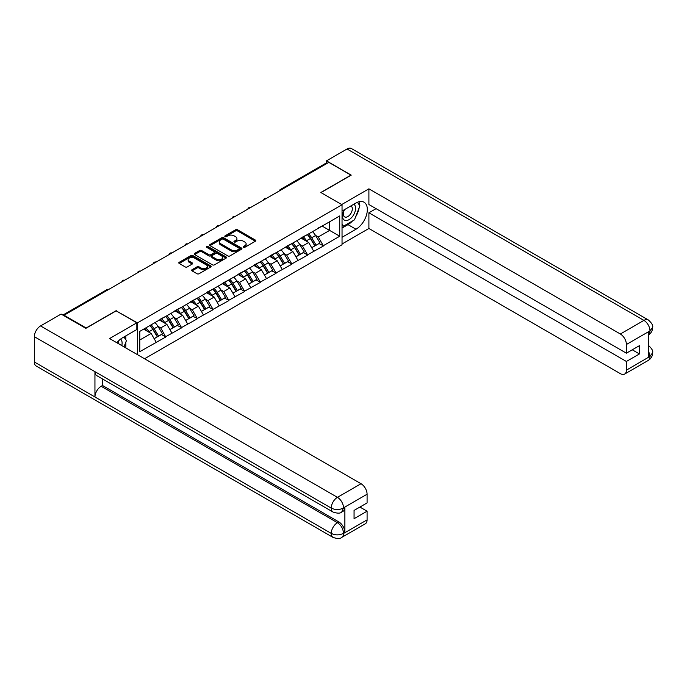 <?xml version="1.0" encoding="UTF-8"?>
<svg xmlns="http://www.w3.org/2000/svg" width="687" height="687" viewBox="0 0 687 687"><rect width="100%" height="100%" fill="white"/><g stroke="black" fill="none" stroke-linecap="round" stroke-linejoin="round"><path stroke-width="1.03" d="M243.464 247.303A0.979 0.567 0 0 0 244.847 247.303L255.384 241.214A1.4 0.807 0 0 0 255.796 240.648A1.4 0.807 0 0 0 255.384 240.072L237.539 229.776A1.4 0.807 0 0 0 235.555 229.776L225.027 235.856A0.979 0.567 0 0 0 226.409 236.654L227.775 235.864A4.483 2.593 0 0 1 234.121 235.864L235.607 236.723A4.483 2.593 0 0 1 236.921 238.561A4.483 2.593 0 0 1 235.607 240.39L234.241 241.171A0.979 0.567 0 0 0 235.632 241.979L236.998 241.189A4.483 2.593 0 0 1 243.335 241.189L244.821 242.047A4.483 2.593 0 0 1 246.135 243.876A4.483 2.593 0 0 1 244.821 245.714L243.464 246.496A0.979 0.567 0 0 0 243.464 247.303L243.464 246.496M192.042 269.716A1.4 0.807 0 0 0 191.63 270.292A1.4 0.807 0 0 0 192.042 270.858L197.049 273.752A1.4 0.807 0 0 0 199.032 273.752L210.729 267.003A1.4 0.807 0 0 0 211.141 266.427A1.4 0.807 0 0 0 210.729 265.852L192.884 255.555A1.4 0.807 0 0 0 190.9 255.555L179.204 262.305A1.4 0.807 0 0 0 178.8 262.881A1.4 0.807 0 0 0 179.204 263.447L185.25 266.942A1.4 0.807 0 0 0 187.233 266.942L192.24 264.048A1.4 0.807 0 0 0 192.652 263.482A1.4 0.807 0 0 0 192.24 262.906L189.243 261.18A3.753 2.164 0 0 1 188.144 259.643A3.753 2.164 0 0 1 190.462 257.642A3.753 2.164 0 0 1 194.55 258.114L206.289 264.899A3.753 2.164 0 0 1 207.388 266.427A3.753 2.164 0 0 1 205.078 268.428A3.753 2.164 0 0 1 200.99 267.956L199.032 266.831A1.4 0.807 0 0 0 197.049 266.831L192.042 269.716L192.042 270.858M116.249 310.627L86.15 328L64.037 315.23L328.815 162.364L350.928 175.133L320.838 192.506L342.04 204.752L137.452 322.873L116.249 310.919M227.878 255.95A1.4 0.807 0 0 0 229.862 255.95L241.558 249.201A1.4 0.807 0 0 0 241.961 248.625A1.4 0.807 0 0 0 241.558 248.059L223.713 237.754A1.4 0.807 0 0 0 221.729 237.754L210.033 244.512A1.4 0.807 0 0 0 209.621 245.079A1.4 0.807 0 0 0 210.033 245.654L227.878 255.95M207.01 247.509A0.979 0.567 0 0 1 207.998 247.646L207.998 246.487L226.143 256.955A1.4 0.807 0 0 1 226.555 257.531A1.4 0.807 0 0 1 226.143 258.097L214.447 264.856A1.4 0.807 0 0 1 212.463 264.856L194.619 254.551L194.619 253.409A1.4 0.807 0 0 0 194.206 253.984A1.4 0.807 0 0 0 194.619 254.551M194.619 253.409L199.625 250.515A1.4 0.807 0 0 1 201.609 250.515L208.848 254.697A1.4 0.807 0 0 0 210.823 254.697L214.146 252.782A1.4 0.807 0 0 0 214.559 252.206A1.4 0.807 0 0 0 214.146 251.631L206.615 247.286A0.979 0.567 0 0 1 207.998 246.487M137.452 354.647L137.452 322.873M144.571 358.751L342.04 244.744L342.04 204.752M149.843 325.569A9.566 5.522 -120 0 1 153.115 329.399L157.581 336.759L161.462 334.517L165.782 337.008L160.732 327.914L157.933 326.299M165.782 337.008L139.779 351.675L139.779 331.383L339.722 215.941L339.722 236.234L323.311 245.706L318.261 236.963L315.462 235.349M307.372 234.619A9.566 5.522 -120 0 1 310.653 238.449L315.11 245.809L319 243.567L323.311 245.706M323.311 246.058L307.561 254.8L302.512 246.058L299.712 244.443M291.623 243.713A9.566 5.522 -120 0 1 294.895 247.543L299.36 254.911L303.242 252.661L307.561 254.8M307.561 255.152L291.803 263.902L286.754 255.152L283.954 253.537M275.865 252.807A9.566 5.522 -120 0 1 279.145 256.637L283.602 264.006L287.492 261.756L291.803 263.902M291.803 264.246L276.054 272.997L271.004 264.246L268.205 262.632M260.115 261.902A9.566 5.522 -120 0 1 263.387 265.732L267.853 273.1L271.734 270.85L276.054 272.997M276.054 273.34L260.296 282.091L255.246 273.34L252.455 271.726M244.366 270.996A9.566 5.522 -120 0 1 247.638 274.826L252.095 282.194L255.985 279.944L260.296 282.091M260.296 282.434L244.546 291.185L239.497 282.434L236.697 280.82M228.608 280.098A9.566 5.522 -120 0 1 231.888 283.929L236.345 291.288L240.235 289.047L244.546 291.185M244.546 291.537L228.788 300.279L223.739 291.537L220.948 289.923M212.858 289.193A9.566 5.522 -120 0 1 216.13 293.023L220.587 300.382L224.477 298.141L228.788 300.279M228.788 300.631L213.039 309.373L207.989 300.631L205.19 299.017M197.1 298.287A9.566 5.522 -120 0 1 200.381 302.117L204.838 309.476L208.728 307.235L213.039 309.373M213.039 309.725L197.289 318.467L192.24 309.725L189.44 308.111M181.351 307.381A9.566 5.522 -120 0 1 184.623 311.211L189.08 318.57L192.97 316.329L197.289 318.467M197.289 318.82L181.531 327.562L176.482 318.82L173.682 317.205M165.593 316.475A9.566 5.522 -120 0 1 168.873 320.305L173.33 327.665L177.22 325.423L181.531 327.562M181.531 327.914L165.782 336.656M160.423 319.112L165.782 316.372M160.732 327.914L166.889 324.358L159.118 319.867M171.939 333.101L166.889 324.358M176.181 310.017L181.531 307.278M176.482 318.82L182.639 315.264L174.867 310.773M187.688 324.006L182.639 315.264M191.931 300.923L197.289 298.175M192.24 309.725L198.397 306.17L190.617 301.679M203.446 314.912L198.397 306.17M207.689 291.82L213.039 289.081M207.989 300.631L214.146 297.076L206.375 292.585M219.196 305.818L214.146 297.076M223.438 282.726L228.788 279.987M223.739 291.537L229.905 287.973L222.124 283.491M234.954 296.724L229.905 287.973M239.196 273.632L244.546 270.893M239.497 282.434L245.654 278.879L237.882 274.396M250.703 287.63L245.654 278.879M254.946 264.538L260.296 261.799M255.246 273.34L261.412 269.785L253.632 265.294M266.462 278.536L261.412 269.785M270.695 255.444L276.054 252.704M271.004 264.246L277.162 260.691L269.39 256.199M282.211 269.433L277.162 260.691M286.453 246.35L291.803 243.61M286.754 255.152L292.911 251.597L285.139 247.105M297.96 260.339L292.911 251.597M302.203 237.255L307.561 234.516M302.512 246.058L308.669 242.502L300.889 238.011M313.719 251.244L308.669 242.502M327.304 163.24L281.558 189.655M280.914 190.024A2.138 1.237 120 0 1 281.455 189.595A2.138 1.237 60 0 0 280.382 189.483L326.127 163.077A2.138 1.237 60 0 1 327.201 163.18M317.961 228.161L323.311 225.422M318.261 236.963L329.623 230.403L329.623 221.772L339.722 215.941M322.151 226.092L339.722 236.234M64.037 315.23L64.037 315.754M139.779 340.013L151.14 333.453L143.66 329.142M156.189 342.195L151.14 333.453M310.43 238.621L310.928 238.913M294.671 247.715L295.178 248.007M278.922 256.809L279.42 257.101M263.173 265.903L263.671 266.195M247.414 274.998L247.913 275.289M231.665 284.092L232.163 284.384M215.907 293.194L216.414 293.478M200.157 302.289L200.656 302.572M184.399 311.383L184.906 311.666M168.65 320.477L169.148 320.769M152.9 329.571L153.399 329.863M243.851 247.44L244.821 246.873A4.483 2.593 0 0 0 246.135 245.044L246.135 243.876M236.921 238.561L236.921 239.72A4.483 2.593 0 0 1 235.607 241.558L234.636 242.116M255.366 241.231L237.539 230.935A1.4 0.807 0 0 0 235.555 230.935L225.422 236.792M241.532 249.209L223.713 238.921A1.4 0.807 0 0 0 221.729 238.921L210.05 245.663L210.033 244.512M239.076 249.029A0.979 0.567 0 0 0 239.076 248.23L223.412 239.188A0.979 0.567 0 0 0 222.03 239.188L220.587 240.021A4.483 2.593 0 0 0 219.273 241.85A4.483 2.593 0 0 0 220.587 243.679L231.296 249.862A4.483 2.593 0 0 0 237.642 249.862L239.076 249.029L239.076 250.197A0.979 0.567 0 0 0 239.359 249.793L239.359 248.625M219.273 241.85L219.273 243.018A4.483 2.593 0 0 0 220.587 244.847L220.587 243.679M239.076 250.197L237.642 251.03A4.483 2.593 0 0 1 231.296 251.03L220.587 244.847M194.636 254.559L199.625 251.682L199.625 250.515M214.559 252.206L214.559 253.374A1.4 0.807 0 0 1 214.146 253.941L210.823 255.865A1.4 0.807 0 0 1 208.848 255.865L201.609 251.682A1.4 0.807 0 0 0 199.625 251.682M207.998 247.646L226.126 258.114M216.353 259.033A3.753 2.164 0 0 0 220.441 259.497A3.753 2.164 0 0 0 222.751 257.496A3.753 2.164 0 0 0 221.652 255.968L217.521 253.58A1.4 0.807 0 0 0 215.538 253.58L212.214 255.495A1.4 0.807 0 0 0 211.802 256.071A1.4 0.807 0 0 0 212.214 256.637L216.353 259.033L216.353 260.193A3.753 2.164 0 0 0 220.441 260.665A3.753 2.164 0 0 0 222.751 258.664L222.751 257.496M211.802 256.071L211.802 257.239A1.4 0.807 0 0 0 212.214 257.805L212.214 256.637M216.353 260.193L212.214 257.805M207.388 266.427L207.388 267.595A3.753 2.164 0 0 1 205.078 269.596A3.753 2.164 0 0 1 200.99 269.124L199.032 267.99A1.4 0.807 0 0 0 197.049 267.99L192.059 270.876M188.144 259.643L188.144 260.811A3.753 2.164 0 0 0 189.243 262.34L189.243 261.18M192.24 262.906L192.24 264.048L189.243 262.34M210.711 267.011L192.884 256.723A1.4 0.807 0 0 0 190.9 256.723L179.23 263.464L179.204 262.305M312.499 231.656A11.713 6.758 60 0 1 315.573 235.521L311.683 237.762A11.713 6.758 -120 0 0 308.609 233.906M311.683 237.762L316.14 245.13L320.03 242.88L315.573 235.521M315.11 245.809L316.14 245.13M319 243.567L320.03 242.88M301.919 237.419A9.566 5.522 60 0 1 304.556 240.124M303.414 236.903A11.713 6.758 60 0 1 306.479 240.768L306.917 241.489M311.709 247.775L314.826 245.886L310.369 238.518A11.713 6.758 -120 0 0 307.304 234.662M314.826 245.886L311.675 247.706M296.75 240.759A11.713 6.758 60 0 1 299.815 244.615L295.925 246.856A11.713 6.758 -120 0 0 292.86 243M295.925 246.856L300.391 254.224L304.272 251.974L299.815 244.615M299.36 254.911L300.391 254.224M303.242 252.661L304.272 251.974M286.161 246.513A9.566 5.522 60 0 1 288.806 249.226M287.655 246.006A11.713 6.758 60 0 1 290.73 249.862L291.168 250.592M295.96 256.869L299.077 254.98L294.62 247.621A11.713 6.758 -120 0 0 291.546 243.756M299.077 254.98L295.917 256.801M280.992 249.853A11.713 6.758 60 0 1 284.066 253.709L280.176 255.95A11.713 6.758 -120 0 0 277.11 252.095M280.176 255.95L284.633 263.319L288.523 261.069L284.066 253.709M283.602 264.006L284.633 263.319M287.492 261.756L288.523 261.069M270.412 255.607A9.566 5.522 60 0 1 273.048 258.321M271.906 255.1A11.713 6.758 60 0 1 274.972 258.956L275.418 259.686M280.21 265.963L283.319 264.074L278.862 256.715A11.713 6.758 -120 0 0 275.796 252.85M283.319 264.074L280.167 265.895M265.242 258.947A11.713 6.758 60 0 1 268.308 262.803L264.426 265.053A11.713 6.758 -120 0 0 261.352 261.189M264.426 265.053L268.883 272.413L272.773 270.171L268.308 262.803M267.853 273.1L268.883 272.413M271.734 270.85L272.773 270.171M254.654 264.71A9.566 5.522 60 0 1 257.299 267.415M256.157 264.194A11.713 6.758 60 0 1 259.222 268.05L259.66 268.78M264.452 275.058L267.569 273.168L263.112 265.809A11.713 6.758 -120 0 0 260.038 261.945M267.569 273.168L264.418 274.989M249.484 268.042A11.713 6.758 60 0 1 252.558 271.897L248.668 274.147A11.713 6.758 -120 0 0 245.602 270.283M248.668 274.147L253.125 281.507L257.015 279.265L252.558 271.897M252.095 282.194L253.125 281.507M255.985 279.944L257.015 279.265M238.904 273.804A9.566 5.522 60 0 1 241.541 276.509M240.398 273.289A11.713 6.758 60 0 1 243.464 277.144L243.911 277.874M248.703 284.152L251.811 282.263L247.354 274.903A11.713 6.758 -120 0 0 244.289 271.047M251.811 282.263L248.66 284.083M233.735 277.136A11.713 6.758 60 0 1 236.8 280.992L232.919 283.242A11.713 6.758 -120 0 0 229.844 279.377M232.919 283.242L237.376 290.601L241.266 288.36L236.8 280.992M236.345 291.288L237.376 290.601M240.235 289.047L241.266 288.36M223.155 282.898A9.566 5.522 60 0 1 225.791 285.603M224.649 282.383A11.713 6.758 60 0 1 227.715 286.239L228.153 286.968M232.945 293.246L236.062 291.357L231.605 283.997A11.713 6.758 -120 0 0 228.531 280.141M236.062 291.357L232.91 293.186M344.135 209.844A9.283 5.359 120 0 0 345.733 220.553A9.283 5.359 120 0 0 354.114 213.923A9.283 5.359 120 0 0 353.891 204.211M344.659 209.535A6.355 3.667 120 0 0 344.642 216.912A6.355 3.667 120 0 0 345.57 217.195A6.355 3.667 120 0 0 351.383 212.506A6.355 3.667 120 0 0 350.997 205.902A6.355 3.667 120 0 0 350.971 205.894M357.429 202.27L359.911 205.799L354.466 219.849L343.56 226.143L342.04 223.988M342.04 225.267L343.56 226.143M123.909 336.991L126.442 340.597L124.004 346.883M121.788 345.604A9.283 5.359 120 0 0 120.56 339.112M118.834 343.895A6.355 3.667 120 0 0 118.181 341.284M352.457 221.016A16.067 9.275 120 0 1 348 224.632L355.978 229.235A16.067 9.275 120 0 0 366.472 215.083A16.067 9.275 120 0 0 364.016 202.21A16.067 9.275 120 0 0 355.978 203L342.04 211.046M355.978 229.235L342.04 237.281M342.04 243.988L368.902 228.479L368.902 212.798L626.407 361.465L626.407 370.156L650.134 356.33M376.072 208.659L368.902 212.798M632.263 349.803L639.434 353.942L639.434 345.664L626.407 353.187L368.902 204.52L368.902 188.831L620.352 334.002L643.934 320.391L347.038 148.985L326.488 160.852L351.229 175.133L320.992 192.592M341.688 204.546L368.902 188.831M368.902 228.479L620.352 373.651A8.57 4.946 -120 0 0 624.638 374.072A8.57 4.946 -120 0 0 626.407 370.156M347.038 148.985A8.785 5.067 -60 0 1 351.435 148.547L648.322 319.953A8.785 5.067 -60 0 0 643.934 320.391A8.57 4.946 60 0 1 649.988 330.885L626.407 344.496A8.57 4.946 -120 0 0 620.352 334.002M326.488 162.974L326.488 160.852M626.407 353.187L626.407 344.496M639.434 353.942L626.407 361.465M648.622 334.809L649.988 331.177L648.622 331.967L648.622 357.034L649.988 356.252L648.622 351.04M355.643 216.809A16.067 9.275 120 0 0 359.103 207.895M359.361 205.018A16.067 9.275 120 0 0 358.966 201.738M348 224.632L342.04 228.075M342.04 226.203L342.856 225.74M648.322 345.321C651.765 348.421 653.208 350.894 652.65 352.749L649.988 356.252M648.322 319.953C651.765 323.027 653.208 325.526 652.65 327.45L649.988 330.885M136.85 322.813L109.585 338.554L361.027 483.725A8.57 4.946 60 0 1 367.09 494.219L343.509 507.83L341.731 512.047C340.297 513.507 337.403 513.507 333.058 512.055L96.755 375.634A8.785 5.067 -60 0 1 94.943 371.667L34.35 336.69A8.785 5.067 -60 0 1 40.559 325.93L61.109 314.071L85.849 328.352L116.146 310.859L136.85 322.813L136.85 329.52L122.509 337.798A16.067 9.275 120 0 0 116.876 342.77M125.489 347.734L128.873 349.692M125.841 347.536L125.841 342.152M125.841 339.739L125.841 335.874M367.09 494.219L367.09 502.91L354.063 510.424L354.063 518.702L367.09 511.188L367.09 519.87A8.57 4.946 60 0 1 365.312 523.795L341.731 537.406A8.57 4.946 -120 0 0 343.509 533.481L367.09 519.87M341.731 537.406C340.366 538.857 337.472 538.866 333.058 537.414L36.171 366.008A8.785 5.067 -60 0 1 34.35 361.989L94.943 396.974A8.785 5.067 -60 0 1 101.152 386.274L337.446 522.695L338.811 521.914A8.57 4.946 60 0 1 344.874 532.408L344.874 507.332A8.57 4.946 60 0 1 343.096 511.257L341.731 512.047M34.35 336.69L34.35 361.989M333.058 512.055A8.785 5.067 -60 0 1 331.237 508.097L94.943 371.667L94.943 396.974L331.237 533.395C335.265 535.345 339.309 535.345 343.354 533.395L343.509 533.481M367.09 511.188L359.919 507.049M102.509 378.949L102.509 385.484L338.811 521.914M102.509 385.484L101.152 386.274M40.559 325.93L337.446 497.336A8.785 5.067 -60 0 0 331.237 508.097C335.282 510.037 339.318 510.02 343.345 508.045M217.985 286.23A11.713 6.758 60 0 1 221.051 290.086L217.161 292.336A11.713 6.758 -120 0 0 214.095 288.471M217.161 292.336L221.618 299.695L225.508 297.454L221.051 290.086M220.587 300.382L221.618 299.695M224.477 298.141L225.508 297.454M207.397 291.992A9.566 5.522 60 0 1 210.033 294.697M208.891 291.477A11.713 6.758 60 0 1 211.965 295.333L212.403 296.063M217.195 302.34L220.312 300.459L215.847 293.091A11.713 6.758 -120 0 0 212.781 289.236M220.312 300.459L217.152 302.28M202.227 295.324A11.713 6.758 60 0 1 205.293 299.188L201.411 301.43A11.713 6.758 -120 0 0 198.337 297.574M201.411 301.43L205.868 308.789L209.758 306.548L205.293 299.188M204.838 309.476L205.868 308.789M208.728 307.235L209.758 306.548M191.647 301.086A9.566 5.522 60 0 1 194.284 303.791M193.141 300.571A11.713 6.758 60 0 1 196.207 304.435L196.645 305.157M201.437 311.443L204.554 309.554L200.097 302.186A11.713 6.758 -120 0 0 197.032 298.33M204.554 309.554L201.403 311.374M186.478 304.418A11.713 6.758 60 0 1 189.543 308.283L185.653 310.524A11.713 6.758 -120 0 0 182.587 306.668M185.653 310.524L190.119 317.883L194 315.642L189.543 308.283M189.08 318.57L190.119 317.883M192.97 316.329L194 315.642M175.889 310.18A9.566 5.522 60 0 1 178.534 312.886M177.383 309.665A11.713 6.758 60 0 1 180.458 313.53L180.896 314.251M185.688 320.537L188.805 318.648L184.339 311.28A11.713 6.758 -120 0 0 181.274 307.424M188.805 318.648L185.645 320.468M170.72 313.512A11.713 6.758 60 0 1 173.794 317.377L169.904 319.618A11.713 6.758 -120 0 0 166.838 315.762M169.904 319.618L174.361 326.986L178.251 324.736L173.794 317.377M173.33 327.665L174.361 326.986M177.22 325.423L178.251 324.736M160.14 319.275A9.566 5.522 60 0 1 162.776 321.98M161.634 318.759A11.713 6.758 60 0 1 164.7 322.624L165.138 323.345M169.929 329.631L173.047 327.742L168.59 320.374A11.713 6.758 -120 0 0 165.524 316.518M173.047 327.742L169.895 329.562M154.97 322.607A11.713 6.758 60 0 1 158.036 326.471L154.146 328.712A11.713 6.758 -120 0 0 151.08 324.857M154.146 328.712L158.611 336.08L162.493 333.83L158.036 326.471M157.581 336.759L158.611 336.08M161.462 334.517L162.493 333.83M144.639 328.575A9.566 5.522 60 0 1 147.027 331.082M145.876 327.862A11.713 6.758 60 0 1 148.95 331.718L149.388 332.439M154.18 338.725L157.297 336.836L152.84 329.477A11.713 6.758 -120 0 0 149.766 325.612M157.297 336.836L154.137 338.657M108.271 289.699L63.487 315.436M108.709 289.442A2.138 1.237 -60 0 0 108.168 289.639A2.138 1.237 -120 0 0 107.095 289.536L62.852 315.075M265.156 199.118A2.138 1.237 120 0 1 265.697 198.689A2.138 1.237 -60 0 1 266.247 198.491M249.407 208.213A2.138 1.237 120 0 1 249.948 207.783A2.138 1.237 -60 0 1 250.489 207.586M233.649 217.307A2.138 1.237 120 0 1 234.198 216.877A2.138 1.237 -60 0 1 234.739 216.68M217.899 226.401A2.138 1.237 120 0 1 218.44 225.971A2.138 1.237 -60 0 1 218.981 225.774M202.141 235.495A2.138 1.237 120 0 1 202.691 235.066A2.138 1.237 -60 0 1 203.232 234.868M186.392 244.589A2.138 1.237 120 0 1 186.933 244.16A2.138 1.237 -60 0 1 187.482 243.962M170.634 253.692A2.138 1.237 120 0 1 171.183 253.254A2.138 1.237 -60 0 1 171.724 253.056M154.884 262.786A2.138 1.237 120 0 1 155.425 262.357A2.138 1.237 -60 0 1 155.975 262.159M139.135 271.88A2.138 1.237 120 0 1 139.676 271.451A2.138 1.237 -60 0 1 140.217 271.253M123.377 280.974A2.138 1.237 120 0 1 123.918 280.545A2.138 1.237 -60 0 1 124.467 280.348M244.821 246.873L244.821 245.714M234.241 241.979L234.241 241.171M235.607 241.558L235.607 240.39M225.027 236.654L225.027 235.856M235.555 230.935L235.555 229.776M237.539 230.935L237.539 229.776M255.384 241.214L255.384 240.072M221.729 238.921L221.729 237.754M223.713 238.921L223.713 237.754M241.558 249.201L241.558 248.059M231.296 251.03L231.296 249.862M237.642 251.03L237.642 249.862M201.609 251.682L201.609 250.515M208.848 255.865L208.848 254.697M210.823 255.865L210.823 254.697M214.146 253.941L214.146 252.782M226.143 258.097L226.143 256.955M197.049 267.99L197.049 266.831M199.032 267.99L199.032 266.831M200.99 269.124L200.99 267.956M190.9 256.723L190.9 255.555M192.884 256.723L192.884 255.555M210.729 267.003L210.729 265.852M310.369 238.518L306.479 240.768M294.62 247.621L290.73 249.862M278.862 256.715L274.972 258.956M263.112 265.809L259.222 268.05M247.354 274.903L243.464 277.144M231.605 283.997L227.715 286.239M652.65 352.783C652.556 356.141 651.078 358.7 648.21 360.46A8.57 4.946 -120 0 0 649.988 356.536M344.874 532.408L343.363 533.395M343.509 508.122L344.874 507.332M343.509 507.83A8.57 4.946 60 0 0 337.446 497.336L361.027 483.725M333.058 537.414A8.785 5.067 -60 0 1 331.237 533.395A8.785 5.067 -60 0 1 337.446 522.695C341.096 525.143 343.114 528.638 343.509 533.198M215.847 293.091L211.965 295.333M200.097 302.186L196.207 304.435M184.339 311.28L180.458 313.53M168.59 320.374L164.7 322.624M152.84 329.477L148.95 331.718M280.382 189.483A2.138 2.138 0 0 0 279.351 190.926M266.384 198.406A2.138 2.138 0 0 0 263.602 200.02M250.635 207.5A2.138 2.138 0 0 0 247.844 209.114M234.877 216.594A2.138 2.138 0 0 0 232.094 218.208M219.127 225.697A2.138 2.138 0 0 0 216.336 227.303M203.378 234.791A2.138 2.138 0 0 0 200.587 236.397M187.62 243.885A2.138 2.138 0 0 0 184.837 245.491M171.87 252.979A2.138 2.138 0 0 0 169.079 254.585M156.112 262.073A2.138 2.138 0 0 0 153.33 263.679M140.363 271.167A2.138 2.138 0 0 0 137.572 272.773M124.605 280.262A2.138 2.138 0 0 0 121.822 281.876M108.855 289.356A2.138 2.138 0 0 0 107.095 289.536M624.638 374.072L648.21 360.46M652.65 327.476C652.538 330.808 651.053 333.35 648.21 335.101"/></g></svg>
